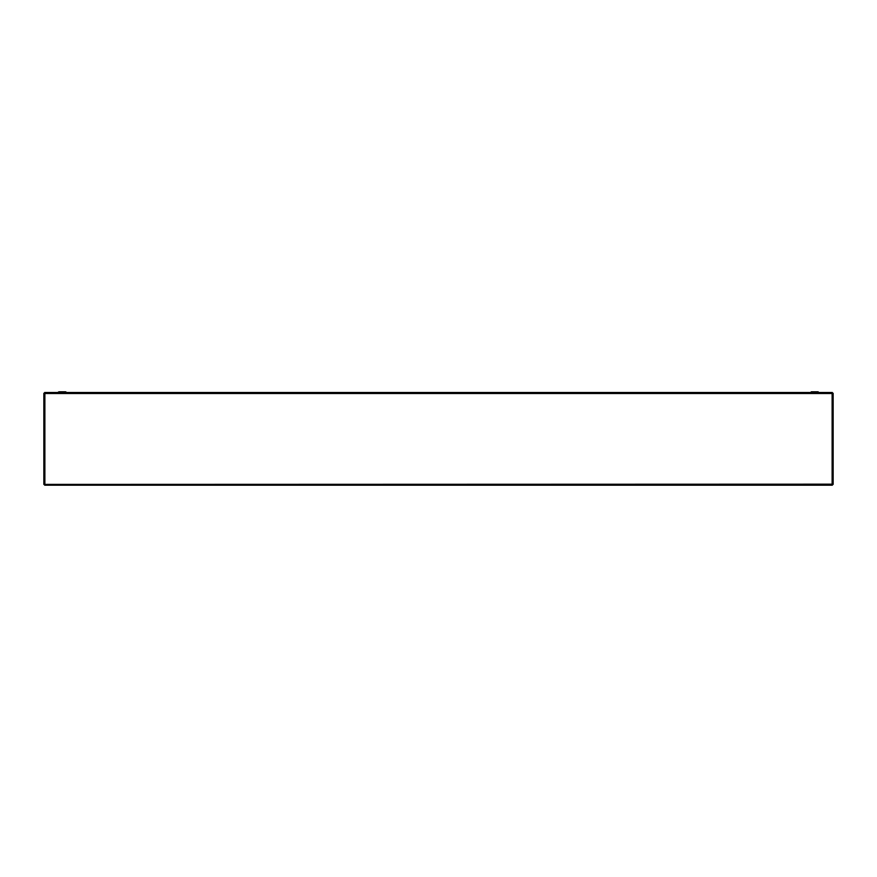 <?xml version="1.0" encoding="UTF-8"?>
<svg xmlns="http://www.w3.org/2000/svg" width="877" height="877" viewBox="0 0 877 877"><rect width="100%" height="100%" fill="white"/><g stroke="black" fill="none" stroke-linecap="round" stroke-linejoin="round"><path stroke-width="1.32" d="M63.791 391.811L58.847 391.811L58.046 392.49L66.257 392.151L66.849 393.17L65.665 391.811L60.721 391.811M816.279 391.811L813.209 391.811M58.244 392.151L65.665 391.811M810.545 392.49L811.335 391.811L818.153 391.811L819.337 393.17M43.85 484.4L832.13 484.181L832.13 393.51L44.87 393.51L44.87 484.181L43.85 484.4L43.85 393.291L44.87 393.51L44.65 392.49L832.35 392.49L832.13 393.51L833.15 393.291L833.15 484.4L832.13 484.181L832.35 485.189L44.65 485.189L44.87 484.181L44.65 485.189M833.15 484.4L832.13 484.181L832.35 485.189M44.65 392.49L44.87 393.51L43.85 393.291M832.35 392.49L832.13 393.51L833.15 393.291"/></g></svg>
